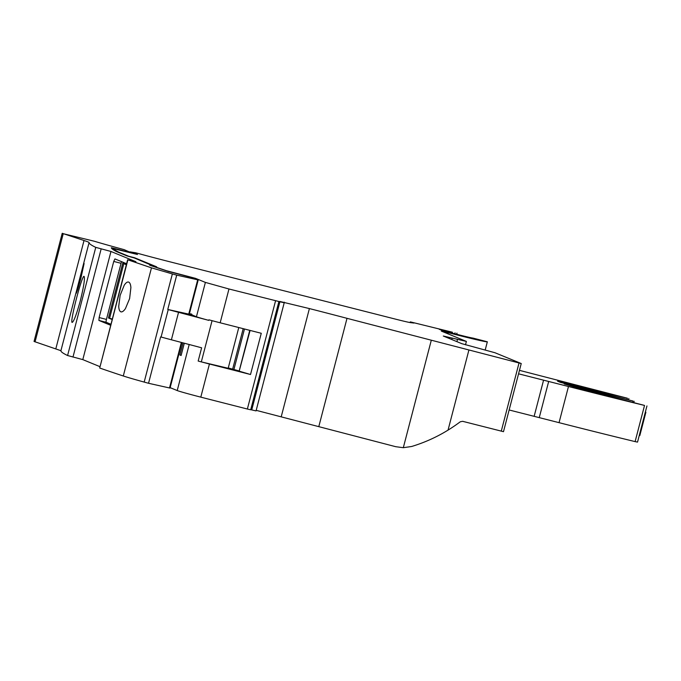 <?xml version="1.0" encoding="UTF-8"?>
<svg xmlns="http://www.w3.org/2000/svg" width="681" height="681" viewBox="0 0 681 681"><rect width="100%" height="100%" fill="white"/><g stroke="black" fill="none" stroke-linecap="round" stroke-linejoin="round"><path stroke-width="1.02" d="M256.192 410.337L395.789 446.71L403.314 447.698L411.682 446.481C424.578 442.565 436.7 437.108 448.038 430.12A167.696 164.725 112.3 0 0 460.288 421.777L462.62 421.309L503.489 431.677L521.237 363.543L347.012 318.325A139.75 3.592 14.6 0 0 309.395 308.578L279.865 301.462C285.518 303.028 285.535 303.13 279.917 301.768L228.969 288.991L205.381 282.402L195.566 278.367L166.47 270.706L151.94 265.82L156.664 266.833L134.625 257.767L128.632 256.235L119.03 252.293C116 250.761 114.221 249.561 113.684 248.676L113.386 249.799L113.684 248.676L137.477 254.49L129.977 251.842M521.237 363.543L495.027 352.758L461.88 343.692L443.297 336.022L466.383 341.419L441.314 331.085L448.192 332.66L447.894 333.792M411.043 322.717L411.179 322.207L413.963 323.049L410.822 322.683A20.958 0.536 -165.4 0 1 395.363 319.1L169.246 261.64A48.913 1.26 14.6 0 1 145.743 255.511A74.067 1.907 14.6 0 1 135.808 252.821L130.045 251.876M410.541 321.926L452.422 332.234A17.468 0.451 14.6 0 0 439.339 329.229A17.468 0.451 14.6 0 0 439.211 329.246A17.468 0.451 14.6 0 0 455.027 333.826A17.468 0.451 14.6 0 0 472.895 338.074L487.324 341.785A39.132 1.004 -165.4 0 1 487.332 341.811A39.132 1.004 -165.4 0 1 448.192 332.66M279.865 301.462C285.518 303.028 285.535 303.13 279.917 301.768L251.74 409.919L250.727 409.681M456.704 334.269L456.994 333.137L456.576 334.235M518.564 373.818L568.473 386.502A201.934 5.193 14.6 0 0 644.524 405.433L579.412 388.51L564.208 383.922A176.149 4.529 14.6 0 0 633.015 401.032L560.352 382.339L557.569 381.164M557.739 381.266L566.447 383.182A127.168 3.269 14.6 0 0 627.405 398.223L519.467 370.353M509.141 409.979L559.05 422.663A201.934 5.193 14.6 0 0 635.109 441.603L637.527 442.105L646.95 405.944M543.557 380.202L534.134 416.363M184.304 343.215L181.112 355.491L179.903 354.988L183.053 342.883M190.459 314.469L190.637 313.754L191.855 314.256L191.71 314.792L196.434 316.733L205.381 282.402M170.156 387.651L177.213 390.553A20.958 0.536 14.6 0 0 200.801 397.142L247.365 409.026L275.541 300.874M228.969 288.991L220.167 322.785A20.958 0.536 -165.4 0 1 208.914 319.823L208.769 320.368A20.958 0.536 -165.4 0 1 196.434 316.733M220.167 322.785L261.266 333.281L250.523 374.507L209.425 364.02L198.171 361.058L201.321 361.892L212.063 320.674M250.702 409.783L278.87 301.632L250.702 409.783L247.365 409.026M284.224 302.747L256.047 410.898L251.74 409.919M548.673 381.454L539.258 417.615M250.523 374.507L239.201 371.171L250.089 330.421M239.176 370.958L228.254 367.953M181.155 355.312L179.903 354.988M238.784 327.535L228.178 368.259L201.321 361.892M189.301 314.154L191.71 314.792M189.233 314.222L167.764 309.463L176.711 275.124L197.677 279.814L188.739 314.154L189.233 314.222M208.769 320.368L167.764 309.463M181.367 342.441L169.509 387.966L148.543 383.275L160.622 336.908A48.717 1.251 14.6 0 0 161.091 337.035A48.913 1.26 14.6 0 0 171.391 339.793L201.627 347.804L198.171 361.058M645.358 412.039L645.886 412.252L645.341 412.124M639.263 435.44A183.521 4.724 14.6 0 0 639.817 435.576L645.886 412.252M197.677 279.814L193.719 278.052L168.207 271.404A908.675 23.375 14.6 0 1 150.297 265.403L149.573 265.105M176.711 275.124A48.717 1.251 -165.4 0 1 172.361 273.932L151.471 267.837L127.636 259.75L99.698 368.012A908.343 23.367 14.6 0 0 123.295 375.989A48.913 1.26 14.6 0 0 144.185 382.084A48.717 1.251 -165.4 0 0 148.543 383.275M169.509 387.966L170.046 388.059L181.895 342.577M99.698 368.012L127.875 259.861L135.928 261.725L110.969 251.468L95.757 247.373C91.126 245.143 88.905 243.534 89.092 242.547A69.871 1.796 14.6 0 0 84.027 240.512L62.218 233.302L34.05 341.453L60.924 350.698A908.343 23.367 14.6 0 0 67.581 355.525L82.801 359.611L99.801 366.599M35.063 341.862L63.231 233.711L94.157 241.193A69.871 1.796 14.6 0 0 124.189 249.663L131.075 252.685A395.091 10.164 14.6 0 0 113.216 248.173L111.301 247.748A909.271 23.392 14.6 0 0 116.817 251.723L127.185 255.988L134.361 257.971L151.999 265.462A130.948 3.371 14.6 0 0 149.633 264.892M129.611 298.601L125.432 308.604C123.704 311.132 122.188 312.204 120.869 311.821C119.592 311.302 118.877 309.463 118.724 306.314L120.137 295.358L124.189 285.313C125.84 282.768 127.313 281.696 128.615 282.079C129.909 282.598 130.667 284.445 130.897 287.62L129.611 298.601M82.801 359.611L110.969 251.468M110.577 325.237L98.907 320.436L99.128 317.533L113.744 261.436L114.927 258.925L126.598 263.726M80.741 278.895L77.83 289.229L76.357 293.222L77.302 288.497L84.112 263.479L80.741 278.895M80.349 300.644C76.502 314.511 73.761 321.764 72.135 322.419C69.581 322.513 82.341 273.532 84.103 276.452C85.031 278.486 83.78 286.556 80.349 300.644M121.601 261.666A2.792 0.519 -75.7 0 0 121.056 263.3L106.44 319.406A2.792 0.519 -75.7 0 0 106.227 322.309L110.841 324.207M112.203 318.997L108.483 317.993L122.742 263.241L126.334 264.722M112.076 319.474L108.483 317.993M123.814 263.683L109.59 318.308M457.496 339.402L456.917 341.649M451.784 339.538L452.175 338.04M519.016 363.033L501.267 431.175M448.038 430.12L468.851 350.23M431.235 340.483L403.314 447.698M454.814 333.775L455.053 332.847M452.422 332.234L452.201 333.086M189.199 344.518L177.213 390.553M200.801 397.142L209.425 364.02M284.275 302.168L284.139 302.696M281.227 416.729L309.395 308.578M347.012 318.325L318.836 426.476M566.277 383.846L566.447 383.182M627.099 399.381L627.405 398.223M568.473 386.502L559.05 422.663M635.109 441.603L644.524 405.433M632.726 402.122L633.015 401.032M171.391 339.793L178.541 312.358M233.932 369.425L244.47 328.991M243.194 328.659L232.664 369.085M168.241 309.591L161.091 337.035M172.361 273.932L144.185 382.084M151.471 267.837L123.295 375.989M72.978 357.057L101.154 248.905M95.757 247.373L67.581 355.525M89.092 242.547L60.924 350.698M84.027 240.512L55.859 348.663M113.216 248.173L112.884 249.45M98.907 320.436L106.227 322.309M106.44 319.406L99.128 317.533M113.744 261.436L121.056 263.3M466.383 341.419L465.498 344.807M487.332 341.811L485.212 349.957M410.268 321.9L410.098 322.573M628.537 399.747L628.852 398.513M633.841 402.411L634.139 401.262M249.757 330.336L239.125 371.162M198.222 279.908L189.275 314.247"/></g></svg>
